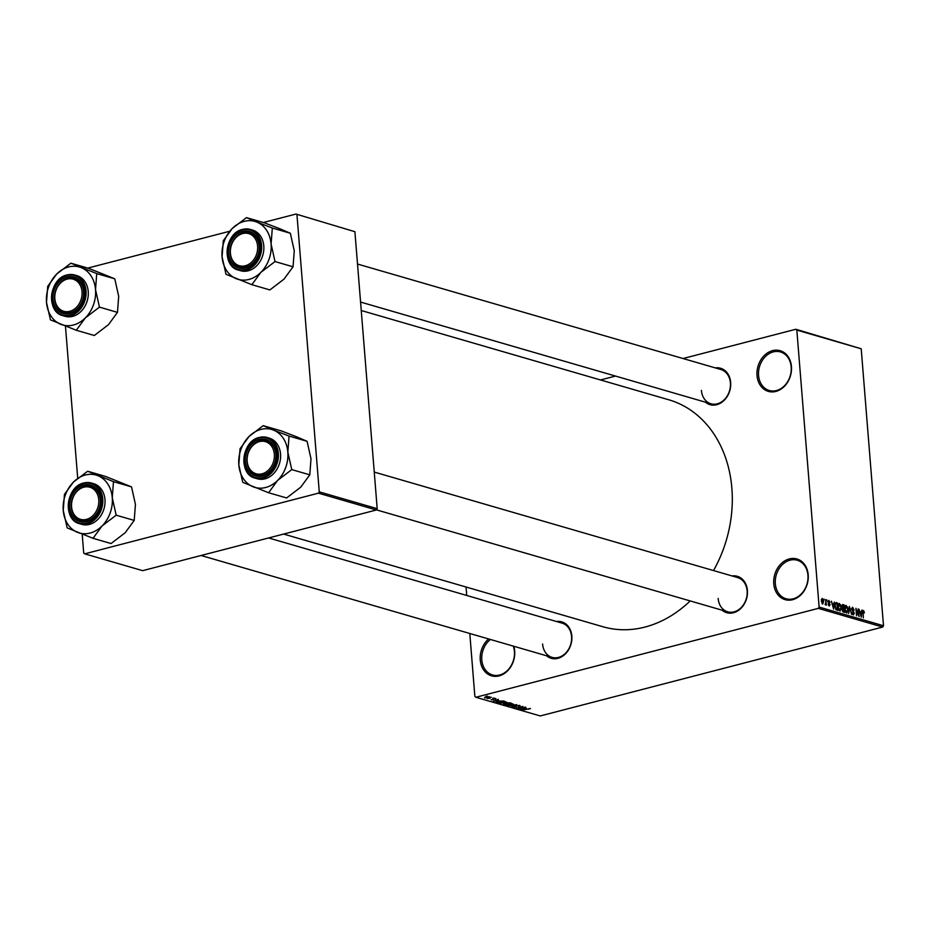 <?xml version="1.0" encoding="UTF-8"?>
<svg xmlns="http://www.w3.org/2000/svg" width="930" height="930" viewBox="0 0 930 930"><rect width="100%" height="100%" fill="white"/><g stroke="black" fill="none" stroke-linecap="round" stroke-linejoin="round"><path stroke-width="1.4" d="M513.779 646.269A21.181 16.926 106.2 0 1 514.674 651.023A21.181 16.926 106.2 0 1 499.108 675.889A21.181 16.926 106.2 0 1 480.252 659.951A21.181 16.926 106.2 0 1 488.622 638.957M490.389 639.468A20.065 16.031 -73.8 0 0 481.798 659.905A20.065 16.031 -73.8 0 0 492.516 674.948A20.065 16.031 -73.8 0 0 514.418 651.442A20.065 16.031 -73.8 0 0 513.302 646.129M773.772 583.761A21.181 16.926 106.2 0 1 789.349 558.907A21.181 16.926 106.2 0 1 808.205 574.833A21.181 16.926 106.2 0 1 792.627 599.699A21.181 16.926 106.2 0 1 773.772 583.761M807.938 575.251A20.065 16.031 -73.8 0 0 797.231 560.22A20.065 16.031 -73.8 0 0 775.329 583.715A20.065 16.031 -73.8 0 0 786.036 598.757A20.065 16.031 -73.8 0 0 807.938 575.251M757.02 375.499A21.181 16.926 106.2 0 1 772.598 350.633A21.181 16.926 106.2 0 1 791.442 366.571A21.181 16.926 106.2 0 1 775.876 391.437A21.181 16.926 106.2 0 1 757.02 375.499M791.186 366.99A20.065 16.031 -73.8 0 0 780.468 351.947A20.065 16.031 -73.8 0 0 758.566 375.453A20.065 16.031 -73.8 0 0 769.284 390.495A20.065 16.031 -73.8 0 0 791.186 366.99M715.321 367.896A18.949 15.136 106.2 0 1 730.666 382.451A18.949 15.136 106.2 0 1 722.494 401.795A18.949 15.136 106.2 0 1 705.382 402.155M701.418 390.402A17.833 14.252 -73.8 0 0 710.938 403.771A17.833 14.252 -73.8 0 0 730.399 382.869A17.833 14.252 -73.8 0 0 720.878 369.512L357.515 264.039M732.061 575.949A18.949 15.136 106.2 0 1 747.406 590.504A18.949 15.136 106.2 0 1 739.234 609.848A18.949 15.136 106.2 0 1 722.122 610.196M718.158 598.443A17.833 14.252 -73.8 0 0 727.679 611.812A17.833 14.252 -73.8 0 0 747.139 590.922A17.833 14.252 -73.8 0 0 737.618 577.553L374.255 472.08M556.489 621.519A18.949 15.136 106.2 0 1 571.834 636.073A18.949 15.136 106.2 0 1 563.661 655.418A18.949 15.136 106.2 0 1 546.549 655.778M542.585 644.025A17.833 14.252 -73.8 0 0 552.106 657.382A17.833 14.252 -73.8 0 0 571.566 636.492A17.833 14.252 -73.8 0 0 562.046 623.123L268.619 537.959M361.259 310.515L668.786 399.784A118.168 94.407 106.2 0 1 731.875 488.331A118.168 94.407 106.2 0 1 713.519 570.567M690.176 600.931A118.168 94.407 106.2 0 1 602.907 626.739L283.627 534.064M490.005 697.384L491.319 697.268L490.005 697.384M490.156 698.244L487.227 698.523L490.156 698.244M492.819 698.198L494.132 698.081L492.819 698.198M493.365 698.639L495.853 698.535L495.365 699.209L493.888 698.721L493.33 699.709L491.087 699.779L493.074 699.476L492.83 698.814M494.876 699.116L495.144 698.43M493.574 698.883L493.33 699.709L493.249 698.674M498.596 700.418L493.249 701.313L498.282 699.29L497.178 700.011L498.596 700.418M499.945 702.638L499.991 703.324L501.677 702.011L504.362 701.546L506.687 702.231L499.584 703.022M506.676 704.591L506.722 705.277L508.408 703.963L511.093 703.499L513.418 704.184L506.315 704.975M530.321 708.544L522.962 709.939L530.495 708.614M528.74 709.218L529.53 708.451M469.801 633.493L474.858 696.419L475.858 697.268L818.295 608.371L819.121 607.069L796.836 330.092L795.848 329.255L861.215 348.785L796.836 330.092M475.858 697.268L540.237 715.949L882.675 627.064L818.295 608.371M526.217 708.439L520.881 709.334L525.915 707.312L524.799 708.032L526.217 708.439M519.963 708.369L525.438 707.172L518.661 708.695L522.021 706.87L516.522 708.067L522.869 706.428L519.928 708.009M519.661 705.452L518.882 706.405L518.882 705.638L516.964 705.672L516.138 707.044L513.232 707.16L513.895 706.312L513.953 706.963L516.266 706.719L515.662 706.126L516.545 705.556L520.114 705.742M518.382 706.3L518.859 705.324M516.952 705.463L516.115 706.812M513.186 706.556L513.232 707.16L513.895 706.312M516.266 706.719L515.987 705.742M515.65 705.975L516.545 705.556M508.664 705.789L516.696 704.638L511.57 706.637L515.778 704.777L508.664 705.789M506.606 702.731L510.989 702.975L504.641 704.626L503.374 704.254L503.839 703.51L505.606 703.173M496.213 701.894L498.306 701.057L504.258 701.022L497.91 702.673L496.178 702.011M489.273 696.628L488.018 697.581L484.495 697.872L485.693 696.93L489.575 696.849M486.146 696.268L487.46 696.152L486.146 696.268M600.513 379.963L615.509 376.069M683.062 358.527L795.848 329.255M824.05 600.106L823.957 599.036L824.05 600.106M825.828 602.349L825.596 599.513L826.445 605.093L825.968 604.105L825.143 604.523L825.828 602.349M825.166 604.314L825.968 604.105L825.561 604.93M825.177 604.047L825.84 603.442M826.863 600.919L826.77 599.85L826.863 600.919M827.956 601.826L828.804 600.35L829.944 602.396L828.839 601.117L828.363 601.803L830.083 604.721L829.281 606.011L828.2 604.175L829.2 605.232L829.676 604.709L827.956 601.826M828.839 601.117L827.967 601.908M828.572 605.395L829.676 604.709M833.722 604.058L834.326 602.047L833.675 609.197L831.339 601.175L832.304 603.651L833.722 604.058L832.129 604.477M838.721 603.628L840.732 604.965L841.348 607.65L840.081 611.15L838.197 606.825L838.383 604.244L839.465 603.442L838.383 604.244M845.451 605.581L847.463 606.918L848.079 609.603L846.812 613.102L844.928 608.778L845.114 606.197L846.195 605.395L845.114 606.197M862.773 610.487L863.958 611.068L864.354 612.951L863.331 611.231L862.935 611.661L863.365 617.811L862.994 610.336M863.958 611.068L862.505 611.777M819.121 607.069L883.5 625.75L861.215 348.785M861.343 612.08L861.947 610.057L861.308 617.218L858.96 609.197L859.925 611.673L861.343 612.08L859.762 612.486M858.564 614.951L858.088 608.941L859.099 616.578L856.449 609.917L856.518 615.823L855.914 608.313L858.192 615.056M851.52 609.069L852.624 607.255L854.182 610.196L852.659 608.127L851.927 609.173L854.321 613.265L853.31 614.986L851.903 612.393L853.229 614.114L853.717 612.324L851.52 609.069M852.659 608.127L851.543 609.278M852.485 614.3L853.903 613.126M848.66 613.544L849.346 606.407L851.566 614.381L849.636 607.348L848.66 613.544M841.697 606.337L842.766 604.5L844.033 604.86L844.638 612.382L843.371 612.01L842.092 609.789L841.697 606.337M834.861 605.907L836.105 602.559L837.302 602.907L837.907 610.429L836.105 609.766L834.861 605.907M821.318 600.989L822.225 598.432L823.596 601.594L822.678 604.093L821.318 600.989M466.732 595.467L466.058 587.016M87.78 268.096L229.687 231.256M263.353 222.514L295.984 214.051L354.911 231.71L295.984 214.051M82.2 534.204L83.712 553.001L84.7 553.838L142.65 570.66L376.383 509.989L318.444 493.167L319.257 491.854L296.972 214.888M319.257 491.854L377.196 508.675L354.911 231.71M84.7 553.838L318.444 493.167M77.702 478.252L65.46 326.163M377.196 508.675L376.383 509.989M883.5 625.75L882.675 627.064M861.064 614.997L861.273 612.917L860.134 612.591L861.064 614.997M845.986 612.417L847.044 612.231L846.044 612.498M845.254 610.778L846.742 612.219L847.66 609.476L846.265 606.279L845.021 606.511M844.94 609.022L845.649 610.673M846.265 606.279L845.335 608.929M841.697 605.465L844.033 604.86M844.161 611.382L843.975 609.138L842.789 608.859L842.487 609.789L844.161 611.382L842.847 611.719M842.103 609.034L842.789 608.859M843.905 608.255L843.696 605.628L842.417 605.337L842.103 606.453L843.905 608.255L842.185 608.708M842.301 608.232L843.103 608.022M839.255 610.464L840.313 610.278L839.313 610.545M838.523 608.825L840.011 610.266L840.941 607.523L839.534 604.314L838.29 604.558M838.221 607.069L838.918 608.72M839.534 604.314L838.604 606.976M834.942 603.524L837.302 602.907M837.43 609.429L836.965 603.663L836.233 603.454L835.291 604.256L835.268 606.035L836.105 608.894L837.43 609.429L836.105 609.766M835.826 609.441L836.709 609.22M834.826 604.372L836.233 603.454M833.443 606.976L833.652 604.895L832.513 604.57L833.443 606.976M821.33 601.164L822.794 603.326L822.015 603.524L823.19 601.477L822.283 599.211L821.33 599.408M822.283 599.211L821.725 601.059M821.33 599.466L821.981 599.292M523.113 708.962L525.334 708.59L523.113 708.962M516.173 705.661L516.255 706.591M507.466 705.08L511.244 704.742L512.5 703.778L508.803 704.091L507.466 705.08L507.513 704.231M504.978 704.312L506.873 703.824L504.351 703.603L504.978 704.312M504.339 703.406L504.269 704.103M507.617 703.626L509.838 703.057L507.024 702.848L507.617 703.626M507.001 702.638L506.804 703.394M500.735 703.127L504.513 702.789L505.769 701.825L502.072 702.138L500.735 703.127L500.782 702.278M498.248 702.359L503.107 701.092L498.701 701.173L497.062 701.941L498.248 702.359M495.492 700.941L497.713 700.569L495.492 700.941M493.016 698.744L493.074 699.476M485.158 697.698L488.599 696.791L484.937 697.151M87.629 471.231L105.648 476.474L131.514 486.878L113.483 481.647L87.629 471.231L73.47 482.054L64.461 494.365L63.24 510.384L67.169 527.903L93.023 538.307L102.033 525.996A30.155 24.099 106.2 0 1 90.082 533.064A30.155 24.099 106.2 0 1 77.516 532.355A30.155 24.099 106.2 0 1 63.24 510.384A30.155 24.099 106.2 0 1 73.47 482.054A30.155 24.099 106.2 0 1 97.976 475.695A30.155 24.099 106.2 0 1 112.263 497.666L113.483 481.647M92.709 538.191A34.619 27.656 -73.8 0 0 93.012 538.11A34.619 27.656 -73.8 0 0 93.302 538.028M86.641 521.532A18.949 15.136 106.2 0 1 69.773 507.28A18.949 15.136 106.2 0 1 83.7 485.03A18.949 15.136 106.2 0 1 100.58 499.282A18.949 15.136 106.2 0 1 86.641 521.532M84.432 486.285A17.833 14.252 -73.8 0 0 71.377 503.363A17.833 14.252 -73.8 0 0 80.84 520.591A17.833 14.252 -73.8 0 0 87.199 520.637A17.833 14.252 -73.8 0 0 100.266 503.572A17.833 14.252 -73.8 0 0 90.791 486.332A17.833 14.252 -73.8 0 0 84.432 486.285M83.921 482.996A21.181 16.926 106.2 0 1 91.466 483.054L83.805 482.996C65.949 486.413 62.45 519.986 79.654 523.73L81.84 524.369A21.181 16.926 -73.8 0 0 89.385 524.427A21.181 16.926 -73.8 0 0 104.904 504.153A21.181 16.926 -73.8 0 0 93.651 483.681L91.466 483.054A21.181 16.926 106.2 0 1 102.719 503.514A21.181 16.926 106.2 0 1 87.199 523.788A21.181 16.926 106.2 0 1 79.654 523.73A21.181 16.926 106.2 0 1 68.39 503.397A21.181 16.926 106.2 0 1 83.7 483.054M131.514 486.878L135.431 504.397L134.211 520.416L125.201 532.727L111.054 543.538L93.023 538.307M134.211 520.416L116.18 515.185L112.263 497.666A30.155 24.099 -73.8 0 1 102.033 525.996L116.18 515.185M87.932 471.359A34.619 27.656 -73.8 0 0 87.35 471.51M64.74 494.086A34.619 27.656 -73.8 0 0 64.496 494.772M115.901 515.452A34.619 27.656 -73.8 0 0 116.157 514.778M71.691 502.665A16.717 13.357 -73.8 0 0 83.026 519.754A16.717 13.357 -73.8 0 0 98.65 503.897A16.717 13.357 -73.8 0 0 87.327 486.809A16.717 13.357 -73.8 0 0 71.691 502.665M100.196 504.13A17.833 14.252 106.2 0 1 80.84 520.591A17.833 14.252 106.2 0 1 71.436 502.805A17.833 14.252 106.2 0 1 90.791 486.332A17.833 14.252 106.2 0 1 100.196 504.13M247.915 465.151A16.717 13.357 -73.8 0 0 265.41 472.417A16.717 13.357 -73.8 0 0 273.583 450.26A16.717 13.357 -73.8 0 0 256.087 443.006A16.717 13.357 -73.8 0 0 247.915 465.151M275.082 449.946A17.833 14.252 106.2 0 1 271.688 468.743A17.833 14.252 106.2 0 1 256.424 475.021A17.833 14.252 106.2 0 1 247.706 465.837A17.833 14.252 106.2 0 1 251.1 447.039A17.833 14.252 106.2 0 1 266.364 440.762A17.833 14.252 106.2 0 1 275.082 449.946M81.27 287.777A16.717 13.357 -73.8 0 0 63.775 280.523A16.717 13.357 -73.8 0 0 55.602 302.68A16.717 13.357 -73.8 0 0 73.098 309.934A16.717 13.357 -73.8 0 0 81.27 287.777M55.393 303.366A17.833 14.252 106.2 0 1 58.788 284.568A17.833 14.252 106.2 0 1 74.051 278.291A17.833 14.252 106.2 0 1 82.77 287.475A17.833 14.252 106.2 0 1 79.376 306.261A17.833 14.252 106.2 0 1 64.112 312.55A17.833 14.252 106.2 0 1 55.393 303.366M257.494 250.275A16.717 13.357 -73.8 0 0 246.159 233.186A16.717 13.357 -73.8 0 0 230.524 249.042A16.717 13.357 -73.8 0 0 241.858 266.131A16.717 13.357 -73.8 0 0 257.494 250.275M230.268 249.182A17.833 14.252 106.2 0 1 249.624 232.721A17.833 14.252 106.2 0 1 259.028 250.507A17.833 14.252 106.2 0 1 239.684 266.968A17.833 14.252 106.2 0 1 230.268 249.182M249.042 436.484A30.155 24.099 106.2 0 1 260.981 429.404A30.155 24.099 106.2 0 1 273.548 430.125L263.202 425.661L249.042 436.484L240.033 448.795L238.812 464.814L242.742 482.333L268.596 492.737L277.605 480.426L291.753 469.603L287.835 452.096L289.056 436.065L273.548 430.125A30.155 24.099 106.2 0 1 287.835 452.096A30.155 24.099 106.2 0 1 277.605 480.426A30.155 24.099 106.2 0 1 253.088 486.785A30.155 24.099 106.2 0 1 238.812 464.814A30.155 24.099 -73.8 0 1 249.042 436.484M263.504 425.789A34.619 27.656 -73.8 0 0 263.213 425.859A34.619 27.656 -73.8 0 0 262.923 425.94M259.284 439.46A18.949 15.136 106.2 0 1 276.152 453.712A18.949 15.136 106.2 0 1 262.214 475.951A18.949 15.136 106.2 0 1 245.346 461.699A18.949 15.136 106.2 0 1 259.284 439.46M262.772 475.067A17.833 14.252 -73.8 0 0 275.838 458.002A17.833 14.252 -73.8 0 0 266.364 440.762A17.833 14.252 -73.8 0 0 260.005 440.715A17.833 14.252 -73.8 0 0 246.95 457.781A17.833 14.252 -73.8 0 0 256.424 475.021A17.833 14.252 -73.8 0 0 262.772 475.067M257.412 478.799A21.181 16.926 -73.8 0 0 264.969 478.845A21.181 16.926 -73.8 0 0 280.476 458.583A21.181 16.926 -73.8 0 0 269.223 438.111L267.038 437.472A21.181 16.926 106.2 0 1 278.291 457.944A21.181 16.926 106.2 0 1 262.772 478.218A21.181 16.926 106.2 0 1 255.227 478.16A21.181 16.926 106.2 0 1 243.986 457.688A21.181 16.926 106.2 0 1 259.493 437.425A21.181 16.926 106.2 0 1 267.038 437.472L259.377 437.414C241.521 440.843 238.022 474.416 255.227 478.16L257.412 478.799M289.056 436.065L307.086 441.308L296.728 436.844L281.22 430.892L263.202 425.661M307.086 441.308L311.004 458.816L309.783 474.835L291.753 469.603M309.783 474.835L300.774 487.157L286.626 497.969L268.596 492.737M268.282 492.609A34.619 27.656 -73.8 0 0 268.875 492.458M291.474 469.883A34.619 27.656 -73.8 0 0 291.729 469.208M240.312 448.516A34.619 27.656 -73.8 0 0 240.068 449.202M70.889 263.19L88.908 268.421L114.774 278.826L96.743 273.594L70.889 263.19L56.73 274.001L47.721 286.312L46.5 302.343L50.429 319.85L76.283 330.266L85.293 317.944A30.155 24.099 106.2 0 1 73.342 325.023A30.155 24.099 106.2 0 1 60.776 324.314A30.155 24.099 106.2 0 1 46.5 302.343A30.155 24.099 106.2 0 1 56.73 274.001A30.155 24.099 106.2 0 1 81.247 267.642A30.155 24.099 106.2 0 1 95.523 289.614L96.743 273.594M75.969 330.138A34.619 27.656 -73.8 0 0 76.272 330.057A34.619 27.656 -73.8 0 0 76.562 329.987M69.901 313.48A18.949 15.136 106.2 0 1 53.033 299.228A18.949 15.136 106.2 0 1 66.972 276.977A18.949 15.136 106.2 0 1 83.84 291.23A18.949 15.136 106.2 0 1 69.901 313.48M67.692 278.244A17.833 14.252 -73.8 0 0 54.638 295.31A17.833 14.252 -73.8 0 0 64.112 312.55A17.833 14.252 -73.8 0 0 70.459 312.596A17.833 14.252 -73.8 0 0 83.526 295.519A17.833 14.252 -73.8 0 0 74.051 278.291A17.833 14.252 -73.8 0 0 67.692 278.244M67.181 274.943A21.181 16.926 106.2 0 1 74.726 275.001L67.065 274.943C49.209 278.361 45.71 311.945 62.915 315.677L65.1 316.316A21.181 16.926 -73.8 0 0 72.656 316.374A21.181 16.926 -73.8 0 0 88.164 296.1A21.181 16.926 -73.8 0 0 76.911 275.64L74.726 275.001A21.181 16.926 106.2 0 1 85.978 295.473A21.181 16.926 106.2 0 1 70.459 315.735A21.181 16.926 106.2 0 1 62.915 315.677A21.181 16.926 106.2 0 1 51.65 295.345A21.181 16.926 106.2 0 1 66.96 275.001M114.774 278.826L118.691 296.344L117.471 312.364L108.461 324.675L94.314 335.498L76.283 330.266M117.471 312.364L99.44 307.132L95.523 289.614A30.155 24.099 -73.8 0 1 85.293 317.944L99.44 307.132M71.192 263.318A34.619 27.656 -73.8 0 0 70.61 263.469M48 286.045A34.619 27.656 -73.8 0 0 47.756 286.719M99.173 307.412A34.619 27.656 -73.8 0 0 99.417 306.726M232.302 228.431A30.155 24.099 106.2 0 1 244.241 221.363A30.155 24.099 106.2 0 1 256.82 222.072L246.462 217.62L232.302 228.431L223.293 240.742L222.072 256.761L226.002 274.28L251.856 284.685L260.865 272.374L275.013 261.562L271.095 244.044L272.316 228.024L256.82 222.072A30.155 24.099 106.2 0 1 271.095 244.044A30.155 24.099 106.2 0 1 260.865 272.374A30.155 24.099 106.2 0 1 236.348 278.744A30.155 24.099 106.2 0 1 222.072 256.761A30.155 24.099 -73.8 0 1 232.302 228.431M246.764 217.736A34.619 27.656 -73.8 0 0 246.473 217.818A34.619 27.656 -73.8 0 0 246.183 217.887M242.544 231.407A18.949 15.136 106.2 0 1 259.412 245.66A18.949 15.136 106.2 0 1 245.474 267.91A18.949 15.136 106.2 0 1 228.606 253.657A18.949 15.136 106.2 0 1 242.544 231.407M246.031 267.026A17.833 14.252 -73.8 0 0 259.098 249.949A17.833 14.252 -73.8 0 0 249.624 232.721A17.833 14.252 -73.8 0 0 243.265 232.663A17.833 14.252 -73.8 0 0 230.21 249.74A17.833 14.252 -73.8 0 0 239.684 266.968A17.833 14.252 -73.8 0 0 246.031 267.026M242.753 229.373A21.181 16.926 106.2 0 1 250.298 229.431L242.637 229.373C224.781 232.791 221.282 266.364 238.487 270.107L240.684 270.746A21.181 16.926 -73.8 0 0 248.229 270.804A21.181 16.926 -73.8 0 0 263.736 250.53A21.181 16.926 -73.8 0 0 252.483 230.059L250.298 229.431A21.181 16.926 106.2 0 1 261.551 249.903A21.181 16.926 106.2 0 1 246.031 270.165A21.181 16.926 106.2 0 1 238.487 270.107A21.181 16.926 106.2 0 1 227.222 249.775A21.181 16.926 106.2 0 1 242.532 229.431M272.316 228.024L290.346 233.256L279.988 228.803L264.48 222.851L246.462 217.62M290.346 233.256L294.264 250.775L293.043 266.794L275.013 261.562M293.043 266.794L284.034 279.105L269.886 289.928L251.856 284.685M251.542 284.568A34.619 27.656 -73.8 0 0 252.135 284.417M274.745 261.842A34.619 27.656 -73.8 0 0 274.989 261.156M223.572 240.463A34.619 27.656 -73.8 0 0 223.328 241.149M852.333 611.08L853.066 610.894M842.58 611.394L843.452 611.173M828.223 602.931L828.932 602.756M506.048 702.906L506.106 703.603M496.701 701.58L496.771 702.336M86.769 523.032A20.507 16.391 -73.8 0 0 101.847 498.957A20.507 16.391 -73.8 0 0 83.584 483.53A20.507 16.391 -73.8 0 0 68.506 507.606A20.507 16.391 -73.8 0 0 86.769 523.032M259.156 437.949A20.507 16.391 -73.8 0 0 244.079 462.036A20.507 16.391 -73.8 0 0 262.341 477.462A20.507 16.391 -73.8 0 0 277.419 453.375A20.507 16.391 -73.8 0 0 259.156 437.949M70.029 314.979A20.507 16.391 -73.8 0 0 85.107 290.904A20.507 16.391 -73.8 0 0 66.844 275.478A20.507 16.391 -73.8 0 0 51.766 299.553A20.507 16.391 -73.8 0 0 70.029 314.979M242.416 229.908A20.507 16.391 -73.8 0 0 227.339 253.983A20.507 16.391 -73.8 0 0 245.601 269.409A20.507 16.391 -73.8 0 0 260.679 245.334A20.507 16.391 -73.8 0 0 242.416 229.908M852.333 608.115L851.531 608.313M853.542 614.125L852.543 614.381M835.756 603.419L834.919 603.64M828.618 601.106L827.956 601.28M829.455 605.244L828.607 605.465M516.29 706.661L516.208 705.661M552.106 657.382L201.066 555.489M376.452 509.861L727.679 611.812M710.938 403.771L360.573 302.064"/></g></svg>
